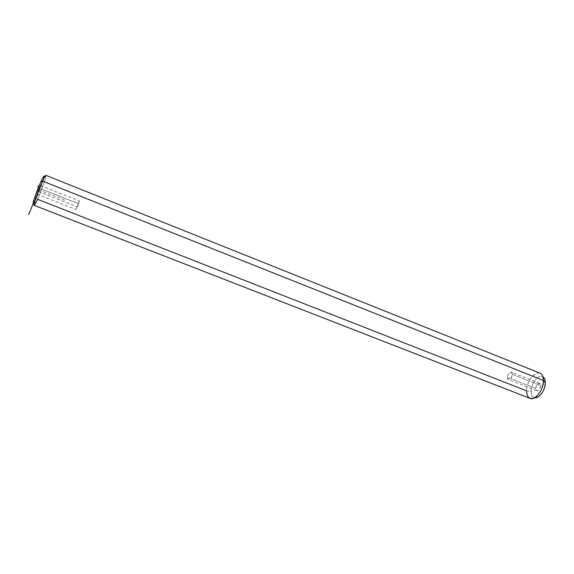 <?xml version="1.0" encoding="UTF-8"?>
<svg xmlns="http://www.w3.org/2000/svg" width="574" height="574" viewBox="0 0 574 574"><rect width="100%" height="100%" fill="white"/><g stroke="black" fill="none" stroke-linecap="round" stroke-linejoin="round"><path stroke-width="0.43" stroke-dasharray="2.87 2.15" d="M77.081 206.805C75.625 210.88 76.112 209.862 78.538 203.741C80.008 199.63 79.521 200.649 77.081 206.805L79.492 200.993L78.538 203.741L39.635 188.358C37.152 194.55 36.528 195.533 37.776 191.307C40.273 185.086 40.898 184.103 39.635 188.358L40.41 185.502L37.776 191.307L77.081 206.805L37.776 191.307L37.009 194.148L39.635 188.358L78.538 203.741L77.081 206.805M34.835 201.366L36.435 198.059C39.635 190.848 42.06 184.405 43.724 178.736M45.906 175.35C46.91 175.35 41.651 190.338 37.532 199.307C41.077 191.58 45.705 178.837 45.977 176.053L44.169 176.713C43.947 179.26 39.699 190.97 36.435 198.059L37.532 199.307L36.435 198.059L33.766 203.182L34.634 204.904M530.089 398.406C527.771 397.38 526.602 394.855 526.588 390.837C526.458 381.839 534.803 370.718 540.019 373.15M542.968 376.759C540.148 366.42 526.308 378.646 526.588 390.837L37.532 199.307C35.688 203.339 34.555 205.349 34.117 205.327M526.588 390.837L531.172 391.253C531.007 383.245 538.864 373.624 543.047 376.888C538.864 373.624 531.007 383.245 531.172 391.253L526.588 390.837M534.717 397.717C532.407 397.129 531.223 394.977 531.172 391.253C531.223 394.977 532.407 397.129 534.717 397.717M535.729 388.49C535.635 384.214 540.737 381.079 540.615 385.52C540.708 389.854 535.564 392.932 535.729 388.49L507.509 377.369C508.069 373.997 509.339 372.261 511.319 372.167L512.238 374.291L540.615 385.52L539.603 383.382C537.529 383.425 536.238 385.132 535.729 388.49L536.747 390.65C538.814 390.6 540.105 388.892 540.615 385.52L512.238 374.291C511.678 377.678 510.408 379.421 508.428 379.514L507.509 377.369L535.729 388.49M512.238 374.291C512.453 369.835 507.516 373.093 507.509 377.369C507.251 381.832 512.23 378.632 512.238 374.291M33.213 203.447L38.709 189.829L38.329 187.705M38.709 189.829L64.884 200.161M539.603 383.382L511.319 372.167M536.747 390.65L508.428 379.514M40.41 185.502L79.492 200.993M37.009 194.148L76.134 209.532"/><path stroke-width="0.86" d="M43.724 178.736C44.765 174.518 43.875 175.393 41.048 181.362C35.688 192.9 30.408 210.077 34.835 201.366M45.977 176.053C46.099 174.317 44.98 176.003 42.598 181.111L41.048 181.362C43.229 176.677 44.27 175.127 44.169 176.713M33.766 203.182C31.326 206.784 36.578 190.977 41.048 181.362L42.598 181.111C37.733 191.623 31.986 208.871 34.634 204.904L37.532 199.307L526.588 390.837C526.946 397.617 529.659 399.913 534.731 397.71C539.99 393.908 542.904 388.175 543.478 380.497L42.598 181.111C44.399 177.215 45.497 175.292 45.906 175.35L540.019 373.15C542.251 374.14 543.406 376.587 543.478 380.497C543.743 389.581 535.198 400.874 530.089 398.406L34.117 205.327C33.055 205.499 38.422 190.152 42.598 181.111L543.478 380.497L542.968 376.759L544.87 379.565L545.3 382.679L543.478 380.497L545.3 382.679C544.834 389.05 542.408 393.814 538.025 396.978L534.717 397.717C539.086 398.865 545.508 389.825 545.3 382.679C545.257 379.866 544.511 377.936 543.047 376.888L544.87 379.565M38.329 187.705L38.013 185.919M33.213 203.447L28.7 214.633M538.025 396.978L534.731 397.71"/></g></svg>
